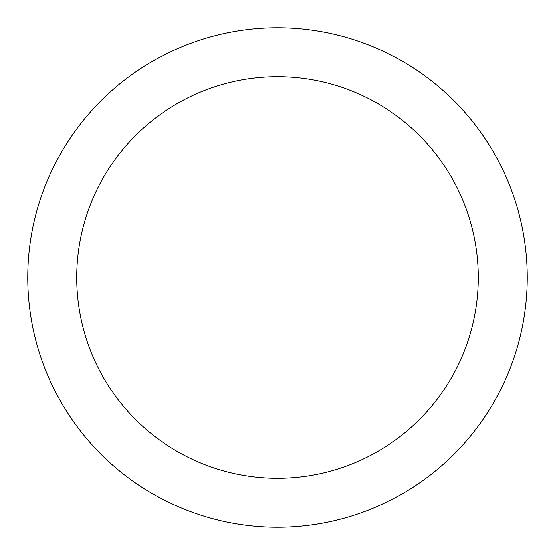 <?xml version="1.0" encoding="UTF-8"?>
<svg xmlns="http://www.w3.org/2000/svg" width="555" height="555" viewBox="0 0 555 555"><rect width="100%" height="100%" fill="white"/><g stroke="black" fill="none" stroke-linecap="round" stroke-linejoin="round"><path stroke-width="0.42" stroke-dasharray="2.77 2.08" d="M277.5 27.75A249.75 249.75 0 0 1 527.25 277.5A249.75 249.75 0 0 1 277.5 527.25A249.75 249.75 0 0 1 27.75 277.5A249.75 249.75 0 0 1 277.5 27.75A249.75 249.75 0 0 1 527.25 277.5A249.75 249.75 0 0 1 277.5 527.25A249.75 249.75 0 0 1 27.75 277.5A249.75 249.75 0 0 1 277.5 27.75A249.75 249.75 0 0 1 527.25 277.5A249.75 249.75 0 0 1 277.5 527.25A249.75 249.75 0 0 1 27.75 277.5A249.75 249.75 0 0 1 277.5 27.75"/><path stroke-width="0.83" d="M277.5 76.722A200.778 200.778 0 0 1 478.278 277.5A200.778 200.778 0 0 1 277.5 478.278A200.778 200.778 0 0 1 76.722 277.5A200.778 200.778 0 0 1 277.5 76.722M277.5 27.75A249.75 249.75 0 0 1 527.25 277.5A249.75 249.75 0 0 1 277.5 527.25A249.75 249.75 0 0 1 27.75 277.5A249.75 249.75 0 0 1 277.5 27.75"/></g></svg>
